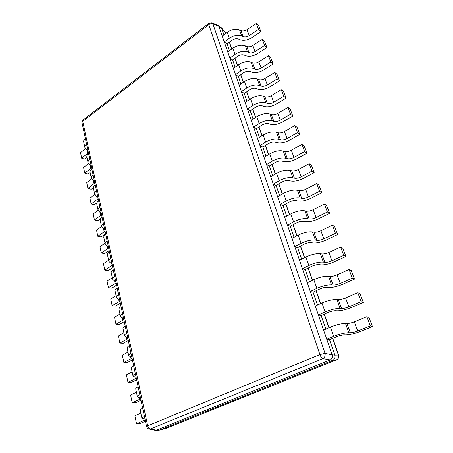 <?xml version="1.0" encoding="UTF-8"?>
<svg xmlns="http://www.w3.org/2000/svg" width="453" height="453" viewBox="0 0 453 453"><rect width="100%" height="100%" fill="white"/><g stroke="black" fill="none" stroke-linecap="round" stroke-linejoin="round"><path stroke-width="0.68" d="M218.895 26.319L212.938 23.952C211.642 23.431 210.271 23.658 208.827 24.632L208.827 23.318L83.029 120L82.027 122.763L146.517 426.307L319.903 354.557L325.028 353.323L212.938 23.952L211.913 22.871L217.967 25.283L221.664 28.329L223.895 34.768M218.901 26.336L332.1 354.795C332.706 357.224 332.004 358.974 329.994 360.044L156.347 430.197L155.215 430.31L149.196 429.042L150.39 428.951L322.904 358.629C321.721 358.085 320.718 356.732 319.903 354.557L208.827 24.632L82.746 121.376L147.616 425.565C148.131 427.49 149.06 428.623 150.39 428.951L156.325 430.203M158.901 430.169L155.855 430.333M218.425 25.578L221.659 28.312L220.888 27.356M329.524 339.716L326.766 339.308L323.572 330.056L330.407 327.106C336.245 324.722 341.273 323.504 345.497 323.448L348.833 332.695L350.322 332.723C352.321 332.683 354.778 332.1 357.706 330.984L370.339 325.945L372.451 326.596L359.886 331.596C354.263 333.742 349.523 334.858 345.667 334.948L344.172 334.926C341.992 334.988 339.399 335.622 336.386 336.822L329.524 339.716L334.852 355.101C335.435 357.502 334.739 359.24 332.762 360.316C334.756 359.252 335.452 357.513 334.852 355.101L338.584 354.993L332.774 338.346M336.556 359.835L332.734 360.328L159.694 430.027L166.964 428.011M332.1 354.795L325.028 353.323C325.464 355.741 324.756 357.508 322.904 358.629L332.734 360.328M225.996 33.199L221.664 28.329M227.061 43.907L224.286 41.97L222.23 36.008L227.242 32.271C231.574 29.371 235.685 28.607 239.58 29.977L241.726 35.929L243.142 36.551C244.994 37.22 247.021 36.891 249.212 35.566L258.55 29.394L260.871 31.602L251.574 37.724C247.355 40.26 243.454 40.9 239.869 39.632L238.454 39.015C236.443 38.329 234.326 38.726 232.089 40.204L227.061 43.907L229.422 50.73M232.621 59.96L229.841 58.086L227.734 51.965L232.831 48.25C237.242 45.362 241.404 44.581 245.322 45.895L247.525 51.999L248.952 52.605C250.815 53.239 252.865 52.899 255.096 51.58L264.597 45.442L266.919 47.588L257.451 53.675C253.159 56.2 249.212 56.863 245.605 55.651L244.184 55.056C242.168 54.405 240.016 54.813 237.74 56.285L232.621 59.96L235.101 67.123M238.329 76.444L235.549 74.637L233.38 68.346L238.572 64.66C243.063 61.795 247.281 60.985 251.222 62.237L253.487 68.511L254.914 69.088C256.794 69.694 258.867 69.337 261.132 68.029L270.815 61.931L273.131 64.003L263.487 70.056C259.122 72.571 255.13 73.256 251.5 72.101L250.073 71.534C248.04 70.917 245.866 71.336 243.544 72.797L238.329 76.444L240.934 83.969M244.195 93.38L241.409 91.642L239.178 85.181L244.473 81.523C249.048 78.68 253.318 77.848 257.281 79.026L259.609 85.475L261.047 86.025C262.933 86.597 265.033 86.229 267.338 84.926L277.202 78.873L279.512 80.877L269.694 86.88C265.248 89.383 261.205 90.09 257.559 89.003L256.121 88.465C254.076 87.882 251.874 88.312 249.512 89.768L244.195 93.38L246.93 101.279M250.226 110.781L247.434 109.122L245.141 102.48L250.543 98.856C255.198 96.03 259.524 95.175 263.51 96.285L265.905 102.916L267.344 103.431C269.241 103.969 271.37 103.59 273.72 102.293L283.765 96.285L286.07 98.216L276.064 104.173C271.54 106.659 267.446 107.395 263.782 106.376L262.338 105.866C260.282 105.317 258.051 105.764 255.645 107.202L250.226 110.781L253.097 119.077M256.421 128.675L253.623 127.095L251.273 120.26L256.777 116.681C261.523 113.879 265.9 112.995 269.914 114.031L272.378 120.849L273.822 121.336C275.73 121.834 277.882 121.438 280.277 120.153L290.515 114.196L292.814 116.047L282.615 121.953C278.012 124.416 273.867 125.181 270.181 124.235L268.731 123.754C266.658 123.25 264.399 123.709 261.947 125.136L256.421 128.675L259.439 137.378M262.797 147.072L259.999 145.583L257.576 138.556L263.193 135.011C268.029 132.236 272.468 131.33 276.5 132.282L279.031 139.298L280.486 139.751C282.406 140.209 284.586 139.796 287.021 138.522L297.462 132.627L299.75 134.388L289.354 140.232C284.665 142.678 280.464 143.471 276.76 142.599L275.305 142.157C273.221 141.693 270.934 142.168 268.436 143.578L262.797 147.072L265.962 156.211M269.354 166.008L266.551 164.609L264.059 157.372L269.79 153.878C274.728 151.132 279.224 150.192 283.278 151.059L285.883 158.284L287.344 158.697C289.274 159.111 291.483 158.692 293.963 157.423L304.614 151.591L306.885 153.261L296.285 159.043C291.505 161.466 287.253 162.287 283.527 161.5L282.066 161.092C279.977 160.673 277.655 161.16 275.107 162.559L269.354 166.008L272.678 175.6M276.104 185.492L273.301 184.19L270.735 176.744L276.585 173.295C281.619 170.583 286.177 169.615 290.254 170.39L292.938 177.825L294.405 178.205C296.341 178.578 298.578 178.137 301.109 176.885L311.975 171.121L314.235 172.689L303.425 178.403C298.55 180.804 294.24 181.653 290.498 180.951L289.031 180.583C286.925 180.215 284.575 180.713 281.976 182.095L276.104 185.492L279.592 195.566M283.051 205.56L280.254 204.365L277.61 196.687L283.584 193.295C288.72 190.622 293.34 189.62 297.44 190.3L300.203 197.961L301.675 198.295C303.623 198.618 305.888 198.159 308.47 196.925L319.558 191.24L321.806 192.701L310.769 198.34C305.803 200.713 301.438 201.596 297.678 200.985L296.2 200.656C294.088 200.339 291.704 200.855 289.054 202.219L283.051 205.56L286.715 216.132M290.214 226.234L287.417 225.147L284.694 217.236L290.798 213.907C296.036 211.268 300.718 210.237 304.841 210.815L307.695 218.708L309.167 218.997C311.126 219.269 313.419 218.793 316.052 217.576L327.377 211.976L329.603 213.323L318.34 218.873C313.272 221.217 308.85 222.134 305.067 221.625L303.589 221.341C301.466 221.075 299.048 221.608 296.341 222.95L290.214 226.234L294.059 237.332M297.593 247.536L294.801 246.574L291.992 238.42L298.227 235.152C303.584 232.553 308.329 231.489 312.474 231.953L315.413 240.096L316.89 240.339C318.855 240.554 321.183 240.062 323.872 238.861L335.435 233.352L337.644 234.58L326.137 240.039C320.973 242.349 316.488 243.301 312.689 242.899L311.205 242.661C309.071 242.451 306.619 243.006 303.855 244.32L297.593 247.536L301.63 259.195M305.203 269.507L302.417 268.669L299.518 260.26L305.894 257.061C311.364 254.512 316.177 253.408 320.345 253.759L323.374 262.151L324.858 262.349C326.828 262.508 329.189 261.993 331.936 260.809L343.748 255.407L345.933 256.5L334.184 261.862C328.906 264.133 324.365 265.124 320.548 264.835L319.059 264.643C316.913 264.495 314.433 265.067 311.607 266.364L305.203 269.507L309.444 281.755M313.051 292.168L310.277 291.466L307.281 282.785L313.804 279.665C319.393 277.168 324.274 276.03 328.459 276.251L331.59 284.914L333.074 285.062C335.056 285.158 337.451 284.62 340.254 283.459L352.326 278.165L354.489 279.122L342.479 284.371C337.094 286.607 332.485 287.638 328.657 287.462L327.168 287.327C325.011 287.247 322.491 287.836 319.603 289.105L313.051 292.168L317.508 305.033M321.154 315.56L318.385 314.999L315.299 306.041L321.97 303C327.683 300.56 332.638 299.382 336.839 299.467L340.067 308.419L341.562 308.504C343.55 308.533 345.973 307.978 348.838 306.84L361.188 301.664L363.323 302.479L351.041 307.604C345.543 309.795 340.871 310.871 337.026 310.826L335.531 310.741C333.363 310.73 330.809 311.341 327.859 312.576L321.154 315.56L325.837 329.076M225.985 32.961L221.291 27.678M338.584 354.993C339.155 357.241 338.431 358.884 336.42 359.914L166.427 428.21L336.285 359.954C338.334 358.901 339.02 357.185 338.346 354.818L332.621 338.408M241.726 35.929C237.825 34.575 233.691 35.345 229.331 38.239L224.286 41.97M260.871 31.602L258.635 25.685L256.307 23.454L258.55 29.394M249.212 35.566L247.032 29.638L256.307 23.454M247.032 29.638C244.858 30.963 242.842 31.291 240.99 30.611L239.58 29.977M247.525 51.999C243.601 50.713 239.416 51.506 234.977 54.383L229.841 58.086M266.919 47.588L264.62 41.512L262.298 39.343L264.597 45.442M255.096 51.58L252.859 45.493L262.298 39.343M252.859 45.493C250.645 46.812 248.606 47.152 246.743 46.5L245.322 45.895M253.487 68.511C249.535 67.287 245.299 68.103 240.781 70.962L235.549 74.637M273.131 64.003L270.769 57.763L268.453 55.662L270.815 61.931M261.132 68.029L258.839 61.778L268.453 55.662M258.839 61.778C256.585 63.092 254.518 63.437 252.649 62.82L251.222 62.237M259.609 85.475C255.634 84.32 251.347 85.164 246.743 88.001L241.409 91.642M279.512 80.877L277.083 74.462L274.773 72.429L277.202 78.873M267.338 84.926L264.982 78.505L274.773 72.429M264.982 78.505C262.689 79.807 260.6 80.17 258.714 79.586L257.281 79.026M265.905 102.916C261.908 101.834 257.559 102.701 252.87 105.515L247.434 109.122M286.07 98.216L283.572 91.625L281.268 89.666L283.765 96.285M273.72 102.293L271.296 95.691L281.268 89.666M271.296 95.691C268.957 96.993 266.845 97.367 264.948 96.817L263.51 96.285M272.378 120.849C268.357 119.847 263.952 120.736 259.173 123.527L253.623 127.095M292.814 116.047L290.248 109.264L287.949 107.389L290.515 114.196M280.277 120.153L277.785 113.363L287.949 107.389M277.785 113.363C275.407 114.654 273.267 115.039 271.358 114.53L269.914 114.031M279.031 139.298C274.988 138.375 270.532 139.298 265.656 142.061L259.999 145.583M299.75 134.388L297.111 127.412L294.824 125.617L297.462 132.627M287.021 138.522L284.456 131.54L294.824 125.617M284.456 131.54C282.038 132.82 279.869 133.222 277.955 132.746L276.5 132.282M285.883 158.284C281.817 157.446 277.298 158.397 272.327 161.132L266.551 164.609M306.885 153.261L304.173 146.081L301.896 144.377L304.614 151.591M293.963 157.423L291.324 150.237L301.896 144.377M291.324 150.237C288.855 151.506 286.664 151.925 284.739 151.489L283.278 151.059M292.938 177.825C288.85 177.089 284.269 178.069 279.201 180.764L273.301 184.19M314.235 172.689L311.443 165.3L309.178 163.692L311.975 171.121M301.109 176.885L298.391 169.484L309.178 163.692M298.391 169.484C295.877 170.741 293.652 171.172 291.721 170.787L290.254 170.39M300.203 197.961C296.092 197.321 291.455 198.329 286.279 200.99L280.254 204.365M321.806 192.701L318.923 185.09L316.675 183.59L319.558 191.24M308.47 196.925L305.673 189.303L316.675 183.59M305.673 189.303C303.108 190.543 300.854 190.996 298.912 190.651L297.44 190.3M307.695 218.708C303.561 218.17 298.855 219.218 293.572 221.84L287.417 225.147M329.603 213.323L326.636 205.475L324.405 204.088L327.377 211.976M316.052 217.576L313.17 209.716L324.405 204.088M313.17 209.716C310.554 210.945 308.272 211.415 306.319 211.121L304.841 210.815M315.413 240.096C311.256 239.671 306.483 240.753 301.092 243.329L294.801 246.574M337.644 234.58L334.586 226.489L332.366 225.215L335.435 233.352M323.872 238.861L320.9 230.758L332.366 225.215M320.9 230.758C318.227 231.97 315.917 232.457 313.952 232.219L312.474 231.953M323.374 262.151C319.201 261.851 314.359 262.966 308.85 265.498L302.417 268.669M345.933 256.5L342.779 248.159L340.582 247.01L343.748 255.407M331.936 260.809L328.867 252.457L340.582 247.01M328.867 252.457C326.143 253.646 323.799 254.156 321.828 253.974L320.345 253.759M331.59 284.914C327.394 284.744 322.485 285.894 316.851 288.374L310.277 291.466M354.489 279.122L351.234 270.515L349.065 269.501L352.326 278.165M340.254 283.459L337.083 274.835L349.065 269.501M337.083 274.835C334.303 276.007 331.924 276.534 329.948 276.415L328.459 276.251M340.067 308.419C335.86 308.38 330.877 309.575 325.118 311.992L318.385 314.999M363.323 302.479L359.959 293.589L357.813 292.717L361.188 301.664M348.838 306.84L345.571 297.938L357.813 292.717M345.571 297.938C342.728 299.088 340.316 299.637 338.329 299.58L336.839 299.467M348.833 332.695C344.603 332.808 339.546 334.042 333.657 336.398L326.766 339.308M372.451 326.596L368.974 317.411L366.856 316.698L370.339 325.945M357.706 330.984L354.331 321.789L366.856 316.698M354.331 321.789C351.426 322.915 348.98 323.487 346.987 323.499L345.497 323.448M86.529 143.969C85.243 145.147 84.694 146.336 84.881 147.536L83.697 141.919C83.511 140.707 84.054 139.513 85.334 138.329M85.396 148.697L80.549 152.706L81.693 158.244L84.875 159.207L86.982 157.491M84.881 147.536L86.602 149.756L87.933 150.583M86.857 149.909L87.593 153.408L81.693 158.244M87.593 153.408L88.352 152.536M89.762 159.179C88.454 160.339 87.893 161.506 88.075 162.678L86.863 156.931C86.676 155.747 87.236 154.575 88.533 153.403M88.437 163.601L83.607 167.491L84.773 173.154L87.978 174.06L90.113 172.367M88.075 162.678L89.79 164.824L91.132 165.622M90.045 164.971L90.764 168.374L84.773 173.154M90.764 168.374L91.534 167.519M93.069 174.739C91.738 175.889 91.161 177.027 91.336 178.165L90.096 172.287C89.921 171.138 90.492 169.983 91.812 168.833M91.563 178.827L86.727 182.616L87.922 188.403L91.149 189.252L93.375 187.542M91.336 178.165L93.052 180.243L94.4 181.002M93.307 180.385L94.009 183.691L87.922 188.403M94.009 183.691L94.79 182.848M96.455 190.679C95.102 191.806 94.507 192.921 94.677 194.026L93.409 188.001C93.239 186.885 93.828 185.758 95.17 184.626M94.773 194.394L89.921 198.08L91.144 204.003L94.394 204.796L96.919 202.904M94.677 194.026L96.393 196.024L97.74 196.744M96.648 196.155L97.327 199.36L91.144 204.003M97.327 199.36L98.12 198.533M99.92 206.998C98.544 208.103 97.939 209.195 98.097 210.26L96.795 204.093C96.636 203.012 97.236 201.913 98.601 200.798M98.103 210.294L93.193 213.907L94.445 219.971L97.712 220.696L101.285 218.108M98.097 210.26L99.807 212.18L101.166 212.859M100.068 212.304L100.725 215.401L94.445 219.971M100.725 215.401L101.534 214.586M103.471 223.714C102.072 224.801 101.449 225.86 101.597 226.891L100.266 220.577C100.113 219.529 100.736 218.459 102.123 217.366M101.523 226.551L96.534 230.107L97.82 236.313L101.11 236.976L105.617 233.816M101.597 226.891L103.307 228.72L104.671 229.36M103.567 228.839L104.201 231.817L97.82 236.313M104.201 231.817L105.028 231.024M107.112 240.843C105.691 241.908 105.045 242.938 105.187 243.929L103.822 237.457C103.68 236.455 104.315 235.413 105.73 234.337M105.034 243.199L99.96 246.692L101.274 253.046L104.592 253.635L109.173 250.537M105.187 243.929L106.891 245.662L108.261 246.262M107.151 245.775L107.757 248.635L101.274 253.046M107.757 248.635L108.601 247.859M110.843 258.397C109.394 259.444 108.737 260.441 108.862 261.387L107.469 254.756C107.333 253.793 107.984 252.785 109.428 251.732M108.624 260.249L103.471 263.674L104.813 270.186L108.154 270.701L112.808 267.661M108.862 261.387L110.566 263.023L111.942 263.578M110.826 263.125L111.41 265.86L104.813 270.186M111.41 265.86L112.265 265.107M114.666 276.404C113.193 277.423 112.514 278.38 112.633 279.28L111.2 272.485C111.081 271.568 111.749 270.594 113.216 269.563M112.304 277.717L107.061 281.075L108.437 287.746L111.8 288.182L116.54 285.209M112.633 279.28L114.332 280.82L115.713 281.33M114.598 280.917L115.147 283.51L108.437 287.746M115.147 283.51L116.019 282.78M118.59 294.863C117.089 295.86 116.393 296.783 116.5 297.638L115.028 290.662C114.92 289.79 115.606 288.855 117.101 287.848M116.076 295.622L110.742 298.901L112.157 305.735L115.543 306.092L120.356 303.187M116.5 297.638L118.193 299.065L119.581 299.524M118.454 299.15L118.975 301.607L112.157 305.735M118.975 301.607L119.869 300.894M122.616 313.804C121.087 314.773 120.368 315.656 120.464 316.46L118.958 309.308C118.856 308.487 119.564 307.587 121.087 306.607M119.943 313.974L114.518 317.174L115.962 324.178L119.371 324.45L124.275 321.619M120.464 316.46L122.151 317.774L123.544 318.182M122.418 317.847L122.905 320.152L115.962 324.178M122.905 320.152L123.816 319.467M126.744 333.249C125.187 334.184 124.45 335.027 124.53 335.775L122.984 328.436C122.899 327.666 123.629 326.811 125.175 325.86M123.907 332.796L118.386 335.911L119.869 343.091L123.301 343.272L128.29 340.52M124.53 335.775L126.211 336.97L127.61 337.321M126.478 337.038L126.931 339.178L119.869 343.091M126.931 339.178L127.865 338.516M130.985 353.21C129.399 354.116 128.635 354.914 128.709 355.605L127.123 348.068C127.044 347.355 127.797 346.539 129.371 345.622M127.973 352.106L122.355 355.124L123.879 362.491L127.333 362.576L132.412 359.914M128.709 355.605L130.379 356.67L131.783 356.958M130.645 356.726L131.064 358.702L123.879 362.491M131.064 358.702L132.016 358.063M135.339 373.708C133.72 374.58 132.939 375.333 132.995 375.962L131.364 368.227C131.302 367.57 132.078 366.8 133.686 365.916M132.146 371.913L126.427 374.835L127.984 382.4L131.466 382.383L136.636 379.807M132.995 375.962L134.66 376.896L136.064 377.123M134.926 376.936L135.311 378.736L127.984 382.4M135.311 378.736L136.279 378.125M139.813 394.767C138.165 395.605 137.361 396.307 137.401 396.873L135.724 388.923C135.679 388.334 136.472 387.609 138.114 386.76M136.427 392.247L130.6 395.067L132.208 402.83L135.713 402.706L140.974 400.226M137.401 396.873L140.464 397.825M139.32 397.689L139.666 399.303L132.208 402.83M139.666 399.303L140.657 398.725M144.416 416.409C142.729 417.207 141.897 417.859 141.925 418.362L140.209 410.192C140.175 409.665 140.991 408.997 142.667 408.181M140.826 413.13L134.892 415.837L136.54 423.81L140.068 423.578L145.43 421.194M141.925 418.362L144.983 419.093M143.839 419.014L144.139 420.424L136.54 423.81M144.139 420.424L145.153 419.88M156.347 430.197L159.711 430.022M229.331 42.237L231.715 49.066M234.931 58.295L237.434 65.47M240.685 74.796L243.312 82.327M246.596 91.744L249.354 99.654M252.672 109.167L255.566 117.469M258.918 127.072L261.959 135.787M265.345 145.492L268.533 154.643M271.953 164.45L275.305 174.054M278.759 183.958L282.276 194.043M285.764 204.048L289.456 214.637M292.983 224.75L296.862 235.866M300.424 246.087L304.495 257.763M308.097 268.085L312.372 280.35M316.013 290.786L320.503 303.669M324.184 314.212L328.906 327.751M332.089 354.767L334.841 355.073M227.242 32.271L229.331 38.239M243.142 36.551L240.99 30.611M232.831 48.25L234.977 54.383M248.952 52.605L246.743 46.5M238.572 64.66L240.781 70.962M254.914 69.088L252.649 62.82M244.473 81.523L246.743 88.001M261.047 86.025L258.714 79.586M250.543 98.856L252.87 105.515M267.344 103.431L264.948 96.817M256.777 116.681L259.173 123.527M273.822 121.336L271.358 114.53M263.193 135.011L265.656 142.061M280.486 139.751L277.955 132.746M269.79 153.878L272.327 161.132M287.344 158.697L284.739 151.489M276.585 173.295L279.201 180.764M294.405 178.205L291.721 170.787M283.584 193.295L286.279 200.99M301.675 198.295L298.912 190.651M290.798 213.907L293.572 221.84M309.167 218.997L306.319 211.121M298.227 235.152L301.092 243.329M316.89 240.339L313.952 232.219M305.894 257.061L308.85 265.498M324.858 262.349L321.828 253.974M313.804 279.665L316.851 288.374M333.074 285.062L329.948 276.415M321.97 303L325.118 311.992M341.562 308.504L338.329 299.58M330.407 327.106L333.657 336.398M350.322 332.723L346.987 323.499M146.517 426.307C146.891 427.774 147.786 428.685 149.196 429.042M211.913 22.871L208.827 23.318M229.445 42.152L231.828 48.981M235.05 58.216L237.553 65.385M240.803 74.711L243.431 82.242M246.721 91.665L249.478 99.569M252.797 109.082L255.69 117.384M259.042 126.993L262.083 135.707M265.469 145.413L268.663 154.564M272.083 164.371L275.435 173.975M278.889 183.884L282.406 193.963M285.9 203.975L289.592 214.563M293.119 224.677L296.998 235.792M300.565 246.013L304.637 257.689M308.238 268.017L312.519 280.282M316.16 290.713L320.656 303.601M324.337 314.144L329.059 327.683M166.427 428.21L159.456 430.107M83.029 120L82.027 122.763"/></g></svg>
